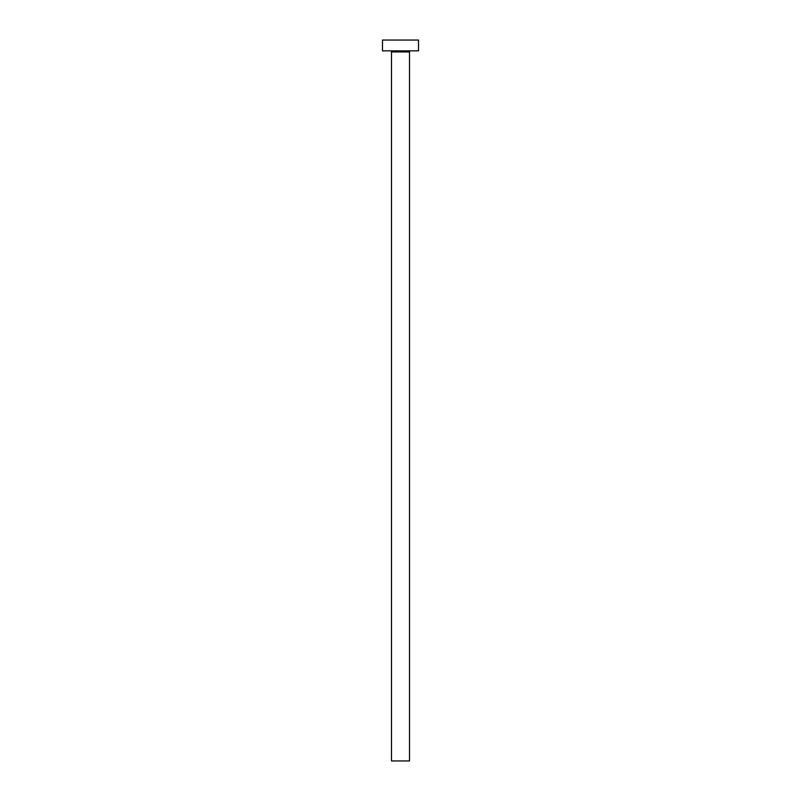 <?xml version="1.0" encoding="UTF-8"?>
<svg xmlns="http://www.w3.org/2000/svg" width="801" height="801" viewBox="0 0 801 801"><rect width="100%" height="100%" fill="white"/><g stroke="black" fill="none" stroke-linecap="round" stroke-linejoin="round"><path stroke-width="1.2" d="M409.511 51.945L391.489 51.945L391.489 760.95L409.511 760.95L409.511 51.945A1.081 1.081 0 0 1 410.593 50.863M391.489 51.945A1.081 1.081 0 0 0 390.407 50.863M418.522 50.863L382.477 50.863L382.477 40.05L418.522 40.05L418.522 50.863"/></g></svg>

